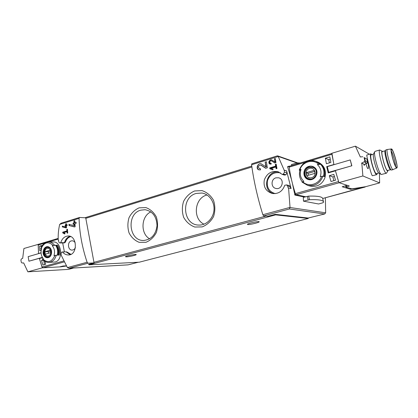 <?xml version="1.0" encoding="UTF-8"?>
<svg xmlns="http://www.w3.org/2000/svg" width="418" height="418" viewBox="0 0 418 418"><rect width="100%" height="100%" fill="white"/><g stroke="black" fill="none" stroke-linecap="round" stroke-linejoin="round"><path stroke-width="0.63" d="M269.73 167.926L269.882 168.788L272.818 169.87L273.111 169.165L271.083 168.423L275.802 166.991L276.12 168.731L276.972 168.47L276.193 164.138L275.347 164.394L275.645 166.124L269.73 167.926L270.321 168.099L270.524 168.976L272.839 169.823M277.092 155.971L277.662 155.877L278.221 156.478L284.167 170.168L284.512 172.174L283.383 174.071L282.244 174.379L277.865 171.683C271.386 170.669 266.867 173.444 264.307 180.006C263.22 186.924 265.89 191.418 272.317 193.482C278.393 194.104 282.531 191.366 284.726 185.279L286.586 184.918L289.178 185.529L290.228 186.616L290.641 188.403M251.887 163.825L251.584 164.76C253.757 180.921 257.514 197.578 262.859 214.732L263.643 215.907L267.76 216.32L275.196 214.329L275.65 214.873L308.27 218.468L308.165 218.029L275.196 214.329M286.586 184.918L287.668 186.005L288.18 188.032L288.566 187.922L290.04 207.38L289.381 208.974L324.676 213.979L325.659 212.809L325.376 197.787M259.421 168.611C257.77 166.845 258.209 165.659 260.727 165.058L265.665 168.282L267.342 167.77L266.386 161.74L265.164 162.116L265.895 166.808L261.219 163.814C257.718 162.639 255.346 169.044 258.993 169.87L260.545 169.844L260.336 168.595L259.421 168.611L260.372 168.799M270.404 163.224C269.302 161.97 269.631 161.165 271.386 160.799L274.778 162.983L275.943 162.628L275.284 158.49L274.438 158.751L274.94 161.975L271.747 159.948C269.344 159.075 267.588 163.443 270.075 164.081L271.219 164.075L271.078 163.219L270.404 163.224L271.104 163.37M62.329 226.112L62.36 226.932L66.044 227.909L66.483 227.779L66.368 225.704L67.173 225.454L67.141 224.706L66.337 224.957L66.29 223.635L65.689 223.823L65.736 225.14L65.13 225.328L65.166 226.075L65.767 225.887L65.825 227.037L62.329 226.112M275.65 214.873L89.107 264.824L88.511 264.406L94.071 262.917L88.057 263.209L87.101 262.264C82.174 247.482 79.488 232.857 79.049 218.379L59.68 224.398C58.447 229.686 57.971 235.01 58.259 240.371L58.525 240.293L58.76 241.985L59.717 242.978L60.73 242.691C62.141 238.453 64.654 236.217 68.265 235.982C77.346 235.611 77.947 255.189 68.427 254.959C66.122 254.97 64.132 253.966 62.465 251.949L61.665 252.148L60.95 253.695L61.31 255.408L67.408 267.588L69.054 268.283L128.107 264.866L138.316 262.238M62.7 232.183L62.763 232.93L64.774 233.996L65.009 233.406L63.625 232.674L66.99 231.656L67.136 233.166L67.742 232.983L67.402 229.21L66.802 229.393L66.922 230.903L62.7 232.183L63.735 232.204L63.808 232.617M68.954 224.309L69.012 225.521L74.503 226.953L75.151 226.755L74.947 223.703L76.139 223.337L76.081 222.235L74.89 222.601L74.812 220.662L73.918 220.939L73.996 222.878L73.103 223.155L73.16 224.252L74.054 223.975L74.158 225.668L68.954 224.309M58.259 240.371L58.536 240.371M59.68 224.398L61.279 223.186M62.7 242.978L64.388 251.908M284.167 170.168L286.628 170.91L287.03 172.911L285.949 174.802L284.334 175.058L282.244 174.379M288.566 187.922L291.074 188.502L286.628 170.91M304.565 197.066L294.889 195.065L292.511 183.847M291.477 179.599L287.657 166.913L287.636 166.599L289.157 166.155M303.452 201.157L318.594 203.984L322.78 202.814L323.589 202.187C323.537 200.227 318.835 199.402 309.492 199.699L303.452 201.157L303.322 197.39L308.646 196.11C317.993 195.88 322.706 196.784 322.78 198.822L323.48 201.737M291.9 165.497L291.409 164.567L296.78 163.046L296.994 163.96M324.676 213.979L308.165 218.029M79.049 218.379L79.65 217.464L85.721 217.799L94.071 262.917M308.27 218.468L139.33 262.18L89.107 264.824M139.137 207.83L145.866 207.584C150.308 209.204 153.787 212.313 156.311 216.916C157.926 222.073 157.941 227.267 156.358 232.502C153.855 237.22 150.391 240.486 145.95 242.299L139.204 242.346C134.836 240.606 131.451 237.455 129.052 232.899C127.521 227.852 127.511 222.778 129.031 217.673C131.419 213.023 134.784 209.742 139.137 207.83M194.61 190.963L201.988 190.608C206.858 192.233 210.688 195.431 213.473 200.206C215.26 205.578 215.296 211.012 213.577 216.508C210.855 221.483 207.062 224.947 202.197 226.901L194.804 227.037C190.018 225.281 186.297 222.036 183.654 217.308C181.961 212.057 181.934 206.753 183.58 201.398C186.177 196.507 189.85 193.027 194.61 190.963M247.853 224.534L247.388 224.351C247.169 223.505 259.568 220.829 259.181 221.806C259.39 222.496 249.974 224.759 247.853 224.534M126.367 256.856L125.457 256.699C125.384 255.973 136.681 253.799 136.205 254.625C136.289 255.147 128.974 256.804 126.367 256.856M88.057 263.209L69.054 268.283M280.551 172.942L280.175 172.822C273.936 171.84 269.683 174.484 267.41 180.754C266.47 187.332 268.993 191.596 274.971 193.539L275.389 193.607M275.937 177.838L278.613 177.791C284.977 179.181 282.218 190.106 275.932 188.45C270.786 187.598 270.791 179.087 275.937 177.838M280.196 172.827C273.968 171.855 269.72 174.505 267.452 180.764C266.517 187.332 269.03 191.59 274.992 193.539M62.465 251.949L66.169 251.866L70.919 254.363M60.73 242.691L64.466 242.686L65.48 242.012C66.53 239.112 68.296 237.304 70.788 236.593M70.767 236.583C68.254 237.283 66.472 239.091 65.412 242.012M75.407 247.576C74.681 249.154 73.594 249.99 72.147 250.084C67.857 250.392 67.068 241.912 71.285 240.925L72.147 240.799C73.458 240.852 74.493 241.552 75.24 242.9M67.241 252.185L66.488 251.871M67.303 252.185L70.945 254.353M60.537 242.774L64.764 242.769L65.48 242.012M64.764 242.769L59.717 242.983M284.104 170.189L286.565 170.931M295.526 193.957L295.928 194.778L305.589 196.794M289.486 166.223L289.183 166.134L289.172 166.824M300.427 162.926L296.78 163.046M196.194 193.445L201.92 193.027C209.256 194.083 214.857 202.093 213.948 210.453C213.133 218.818 206.022 225.511 198.634 225.056C182.75 224.973 180.686 197.306 196.194 193.445M204.021 224.194C192.432 218.891 194.422 198.09 206.821 195.028L207.025 194.971M140.793 210.155L145.051 209.705C152.643 211.236 156.63 216.55 157.016 225.647C155.804 234.676 151.347 239.613 143.64 240.46C128.723 241.113 126.231 213.76 140.793 210.155M149.618 238.814C140.234 233.646 141.038 216.174 150.851 211.879M62.763 232.93L64.973 233.5M66.99 231.656L67.611 231.671M66.802 229.393L67.418 229.414M66.922 230.903L67.544 230.919M67.554 231.044L63.735 232.204M62.36 226.932L66.321 227.831M62.658 226.195L62.794 226.948M66.337 224.957L67.146 224.816M65.689 223.823L66.06 225.156L65.459 225.339L65.569 225.95M66.29 223.682L65.819 223.829M65.736 225.14L66.06 225.156M65.13 225.328L65.459 225.339M65.767 225.887L66.196 225.903L66.405 227.058L65.825 227.037M69.012 225.521L74.838 226.849M69.32 224.403L69.524 225.537M74.89 222.601L76.092 222.36M73.918 220.939L74.357 222.893L73.469 223.165L73.636 224.105M74.812 220.694L74.002 220.944M73.996 222.878L74.357 222.893M73.103 223.155L73.469 223.165M74.054 223.975L74.561 223.996L74.869 225.694L74.158 225.668M265.895 166.808L266.355 166.944L265.164 162.116M261.177 163.804C257.749 162.858 255.873 168.741 259.217 169.922M261.125 165.241L260.822 165.089M261.37 165.314L265.874 168.219M266.391 161.797L265.258 162.147M269.882 168.788L270.524 168.976M275.802 166.991L276.434 167.184L276.747 168.538M275.347 164.394L275.823 164.546L276.23 166.301L270.321 168.099M276.246 164.415L275.823 164.546M275.645 166.124L276.23 166.301M274.94 161.975L275.253 162.074L274.438 158.751M271.705 159.932C268.889 160.528 268.393 161.923 270.221 164.117M271.784 160.961L274.903 162.947M275.284 158.521L274.485 158.767M378.75 173.015L376.263 173.595C374.058 173.031 369.178 155.062 371.163 154.853L371.226 154.838M364.715 157.889C364.867 160.037 367.161 169.332 368.106 168.616C368.859 167.837 368.686 165.58 367.589 161.834M333.945 164.692L331.74 153.307L355.42 146.175L369.481 154.252M355.42 146.175L360.353 157.006M364.6 164.446L366.931 163.307L364.115 161.881L361.533 163.151L363.827 164.065L364.005 165.152L364.423 165.35L364.24 164.274L364.705 164.399M361.805 163.072L362.881 175.962L379.628 182.901L379.445 173.46M377.287 173.418L376.832 174.635L376.519 174.609C374.079 174.003 368.666 154.07 370.87 153.845L366.811 155.031C366.32 154.775 370.954 174.855 372.381 175.753L376.78 174.651M346.276 185.629L346.574 186.841L345.932 187.144L351.883 188.852L365.698 186.674L379.628 182.901M335.435 170.779L329.316 172.54L328.705 172.32L351.862 165.774L335.367 170.523L338.92 182.64L349.307 186.005L346.574 186.841M351.862 165.774L350.253 159.922L327.32 166.63L328.705 172.32M338.92 182.64L362.881 175.962M366.931 163.307L367.621 161.965L364.799 160.507L364.115 161.881M367.621 161.965L366.884 159.044L364.052 157.534L364.799 160.507M366.884 159.044L364.052 157.534M360.274 156.964L362.819 156.74M364.24 164.274L363.974 164.347M364.162 165.225L363.937 164.331M351.69 165.695L350.253 159.922M370.87 153.845L371.957 154.623M379.053 173.245L379.016 173.224C376.942 172.535 372.198 155.987 373.488 153.955L373.572 153.808M386.363 173.251L381.305 174.489C378.891 173.705 373.253 154.043 374.768 151.687L375.113 151.347M387.914 170.826L386.671 172.958L386.096 173.198C383.562 172.503 377.475 150.177 379.758 149.984L382.7 151.488M388.071 170.424L387.502 170.899C385.166 170.116 379.81 149.414 382.407 151.253M382.298 151.603L382.245 151.619C380.422 151.776 385.359 169.886 387.397 170.502L390.59 169.724M391.269 151.102C392.93 153.646 395.637 163.198 395.559 166.244M396.4 167.362C394.67 166.766 390.083 150.255 391.467 149.602C392.831 147.899 398.511 167.738 396.562 167.414L396.4 167.362M396.557 167.963C394.623 167.278 389.607 148.803 391.384 148.954C392.983 148.113 398.521 167.461 396.834 167.984L396.557 167.963M396.786 168.005L392.878 169.609C390.799 168.935 385.521 149.628 387.376 149.492L387.46 149.472M393.098 169.661L391.347 170.032C389.393 169.447 384.335 151.624 385.694 150.093L385.913 149.921M391.41 170.063L390.438 169.661C388.578 169.102 383.828 152.345 385.114 150.893L385.182 150.799M61.786 266.339L61.838 266.658L60.829 266.836L42.322 267.828L27.865 271.825L68.594 269.37L73.646 268.016M27.865 271.825L23.674 262.932L22.023 263L21.292 262.316L20.9 260.006L21.344 258.998L22.786 258.209M22.708 258.209L23.904 248.496L38.749 244.211M61.838 266.658L66.405 266.015M38.55 253.637L38.231 244.211M40.196 258.34L42.537 257.624M42.322 267.828L39.355 258.324L40.185 258.298M39.355 258.324L28.931 261.208L28.158 256.652L41.063 252.906M28.931 261.208L42.375 257.363M41.769 246.421L41.304 246.427M43.754 260.519L44.46 264.578M44.778 261.297L45.74 264.223L42.902 265.012L41.471 260.435L43.571 260.351M41.204 250.345L39.799 250.758L39.637 246.171L41.257 246.16L41.424 247.106M41.466 249.227L40.708 249.17L41.591 248.814C40.562 252.326 41.027 255.476 42.981 258.261L43.3 258.648L42.406 259.003C44.109 261.307 46.257 262.447 48.843 262.415L55.249 261.971C63.63 260.022 61.451 241.395 53.53 241.949L48.624 241.944C50.944 241.996 52.908 243.093 54.518 245.241L55.584 245.235C57.532 248.13 58.118 251.427 57.334 255.132L53.99 255.612C55.082 251.808 54.502 248.501 52.24 245.685L54.518 245.241M52.24 245.685L55.584 245.235M57.543 245.22C59.492 248.104 60.072 251.39 59.293 255.074L57.825 255.116C58.609 251.422 58.024 248.125 56.075 245.23L57.543 245.22L56.634 245.486C58.698 248.235 59.304 251.437 58.447 255.1M41.471 260.435L43.169 259.954M39.637 246.171L42.453 245.335M41.053 252.759L38.529 253.491L38.184 245.052L38.827 244.211M66.295 265.838L63.003 266.01L59.764 266.893L42.918 267.797L41.983 266.998L39.407 258.564L42.563 257.666M38.529 253.491L39.088 253.48M56.252 245.491L56.634 245.486M48.316 257.608C46.769 257.979 45.431 257.478 44.298 256.103C41.236 252.331 44.496 245.272 48.587 246.876C52.746 248.25 52.537 256.542 48.316 257.608M46.455 246.975C41.173 248.266 43.064 259.17 48.284 257.436C53.619 256.182 51.675 245.162 46.455 246.975M48.462 256.009C44.674 257.122 43.341 249.447 47.124 248.381C50.912 247.226 52.276 254.959 48.462 256.009M50.714 252.65L50.28 250.173L44.888 251.735L45.316 254.201L50.714 252.65M49.428 256.574L47.971 257.002C43.091 257.373 42.986 247.21 47.866 247.383L49.334 247.743M50.599 251.046L48.457 251.662L44.888 251.735M48.457 251.662L48.577 253.261M329.818 156.886L330.884 162.414L326.395 163.741L325.345 158.223L329.818 156.886M333.81 174.405L335.513 180.226L330.999 181.496L329.3 175.696L333.81 174.405M322.942 176.13L320.219 176.657C321.761 172.174 320.961 168.302 317.821 165.037L317.314 164.593L320.031 164.075L320.601 164.295C323.657 167.681 324.629 171.688 323.501 176.318L322.942 176.13C320.089 183.455 314.958 186.538 307.559 185.378L302.026 182.086L307.559 185.378L310.203 186.073C317.283 187.238 322.2 184.448 324.943 177.702C326.489 170.507 324.316 165.382 318.411 162.32L315.924 161.343L320.031 164.075M317.314 164.593L320.601 164.295M308.108 161.061C310.773 160.282 313.375 160.376 315.924 161.343C307.946 159.352 302.376 162.288 299.215 170.147L299.878 170.419L301.044 169.41C299.476 174.107 300.417 178.089 303.865 181.344L302.026 182.086M299.22 170.147L301.044 169.41M302.318 181.872C299.633 178.543 298.823 174.724 299.878 170.419M320.862 164.394L321.646 164.697C324.692 168.067 325.659 172.054 324.54 176.657L323.762 176.401C324.885 171.777 323.919 167.775 320.862 164.394M331.955 153.437L333.904 164.52L326.704 166.625L328.224 172.906L335.445 170.826L338.57 181.564L295.401 193.628L296.096 194.741L305.736 196.758M289.428 166.27L289.199 167.127C290.343 175.659 292.412 184.495 295.401 193.628M296.096 194.741L339.207 182.734L347.29 185.352L342.206 186.752L350.566 189.317L350.373 188.523M350.566 189.317L365.17 187.024L365.28 186.736M365.05 186.773L322.722 198.487L365.17 187.024M326.704 166.625L327.383 166.892M321.249 164.812L321.646 164.697M308.787 166.385C311.138 165.768 313.213 166.244 315.005 167.827C319.88 172.211 314.895 181.281 308.594 179.588C302.24 178.199 302.386 168.135 308.787 166.385M311.865 179.296C320.047 177.279 316.813 163.877 308.834 166.594C300.761 168.663 303.891 181.887 311.865 179.296M312.445 167.32L313.244 167.456M309.231 178.982L308.515 178.627M313.913 167.837L312.758 167.419C319.618 169.541 315.59 181.067 308.829 178.732C303.447 177.42 303.792 168.684 309.273 167.341L312.758 167.419M308.829 178.732L310.004 179.076M309.477 168.386C315.271 166.615 317.534 176.02 311.692 177.65C305.898 179.359 303.693 170.042 309.477 168.386M306.117 172.718L306.828 175.706L315.078 173.313L314.357 170.304L306.117 172.718L308.113 173.355L308.312 175.278M314.879 171.38L308.113 173.355M333.81 180.707L332.89 176.929L329.3 175.696M334.4 176.495L332.89 176.929M330.236 159.174L328.673 159.639L325.345 158.223M329.452 162.837L328.673 159.639M278.221 156.478L251.584 164.76M290.04 207.38L262.859 214.732M87.101 262.264L67.408 267.588M290.04 207.516L325.659 212.809M278.169 156.379L297.005 162.983M289.381 208.974L263.643 215.907M69.357 268.246L128.258 264.84M265.822 216.127L93.857 262.347M251.892 167.001L85.716 218.353M273.492 193.644C261.381 190.336 266.559 169.52 278.91 172.054M64.466 242.686C65.407 239.336 67.251 237.199 70.005 236.274M70.109 254.677L66.112 251.871M59.946 242.952L64.179 242.942M282.537 174.322L285.107 175.048M283.383 174.071L285.949 174.802M284.512 172.174L287.03 172.911M287.668 186.005L290.228 186.616M294.889 195.065L295.928 194.778M287.657 166.913L289.125 166.474M294.674 194.61L295.651 194.339M308.144 199.94L307.293 196.35M309.492 199.699L308.646 196.11M298.138 162.821L298.316 163.563M345.608 185.817L345.921 187.092M348.779 185.832L348.873 186.209M63.076 266.005L63.128 266.308M56.273 255.158C55.26 258.873 53.264 261.213 50.296 262.185L48.843 262.415M41.983 266.998L63.651 260.989M38.184 245.052L44.846 243.062M40.698 249.17C42.03 244.661 44.674 242.252 48.624 241.944L58.201 239.08M42.918 267.797L64.121 261.94M54.946 255.372C51.795 262.232 47.694 263.397 42.641 258.873M40.938 249.044C43.989 242.215 48.075 241.014 53.196 245.444M48.54 257.013L47.793 257.133C42.788 257.514 42.678 247.08 47.689 247.257C51.315 246.667 53.426 255.367 48.483 257.023L47.793 257.133M331.897 154.299L311.128 160.538M305.156 162.33L289.199 167.127M299.905 169.797C302.151 161.855 312.962 158.542 318.641 164.253M321.552 176.318C319.195 184.427 308.218 187.463 302.726 181.715M309.137 167.153L312.721 167.242C319.76 169.421 315.627 181.245 308.683 178.852C303.16 177.509 303.505 168.532 309.137 167.153M251.761 166.071L84.911 217.752M277.662 155.877L297.532 162.874M79.467 217.485L60.85 223.285M277.312 155.867L251.761 163.825M66.29 251.866L66.608 251.855M287.636 166.599L289.183 166.134M373.41 154.2L371.163 154.853M345.587 185.822L345.905 187.118M379.016 173.224L381.305 174.489M373.488 153.955L374.768 151.687M379.758 149.984L375.04 151.368M391.384 148.954L387.413 149.477M387.376 149.492L385.856 149.937M385.114 150.893L385.694 150.093M385.213 150.752L382.245 151.619M393.375 160.69L392.748 158.594M38.66 244.237L58.186 238.406M47.971 257.002L48.629 256.981M47.866 247.383L48.53 247.372M331.767 153.495L289.329 166.27M312.721 167.242C320.036 169.87 314.994 181.464 308.683 178.852"/></g></svg>
